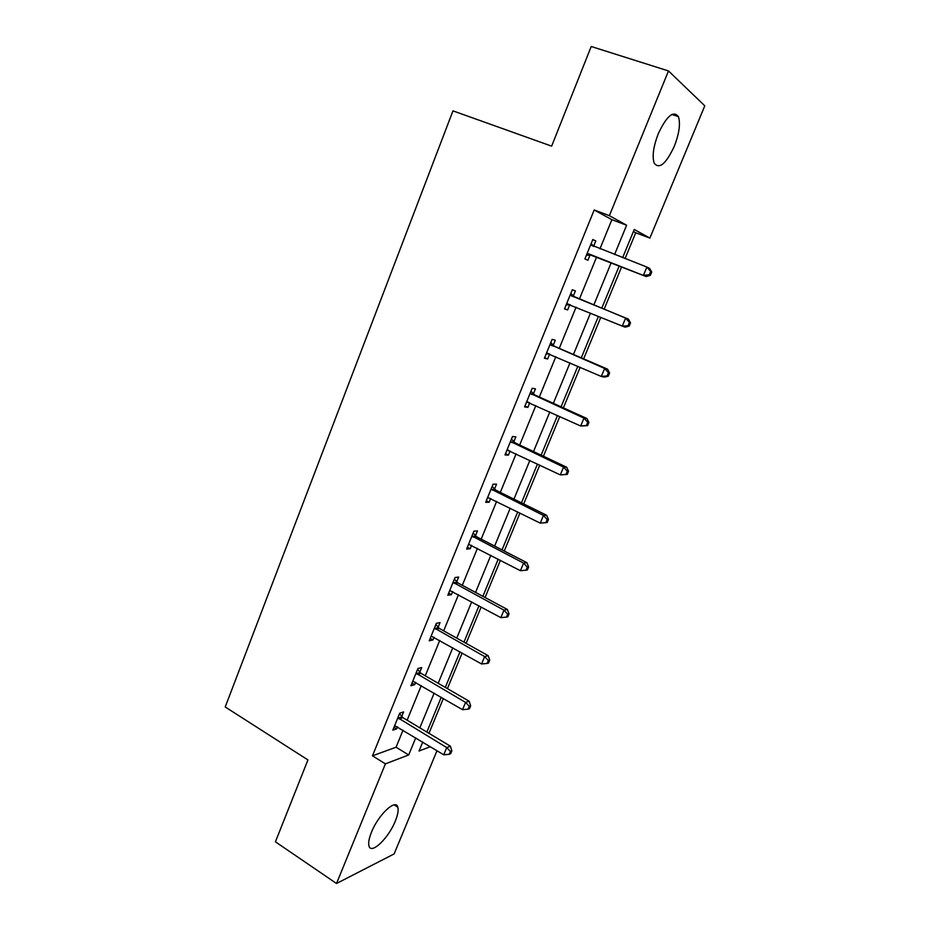 <?xml version="1.0" encoding="UTF-8"?>
<svg xmlns="http://www.w3.org/2000/svg" width="930" height="930" viewBox="0 0 930 930"><rect width="100%" height="100%" fill="white"/><g stroke="black" fill="none" stroke-linecap="round" stroke-linejoin="round"><path stroke-width="1.4" d="M371.454 832.257C378.324 814.715 395.901 798.312 397.819 807.205C398.645 810.263 397.808 814.889 395.297 821.097C388.647 838.081 371.117 854.972 368.989 845.975C368.164 842.964 368.989 838.395 371.454 832.257M658.301 133.664C666.705 115.936 673.401 110.252 678.377 116.61C680.632 123.551 679.26 133.478 674.25 146.394C665.961 163.959 659.277 169.562 654.22 163.203C651.988 156.472 653.348 146.626 658.301 133.664M436.995 750.719L394.134 853.914L336.521 883.5L275.42 841.824L307.935 759.926L225.211 706.963L452.968 110.868L551.641 146.15L591.213 46.5L668.496 70.947L704.789 105.822L649.872 238.092L634.272 229.466L622.647 257.645M625.053 258.587L635.725 232.756L649.872 238.092M428.963 733.317L443.343 698.488M447.423 688.63L462.129 653.034M466.116 643.362L481.147 606.976M485.065 597.502L500.421 560.313M504.258 551.025L519.951 513.023M523.706 503.944L539.749 465.093M543.411 456.235L559.814 416.512M563.382 407.875L580.157 367.28M583.633 358.864L600.768 317.363M604.151 309.178L621.6 266.933M635.725 232.756L633.435 231.5M599.955 248.833L611.882 219.689L594.189 209.982L372.477 755.811L396.064 747.22L403.039 730.178M407.119 720.204L421.267 685.608M425.277 675.808L439.739 640.456M443.668 630.842L458.455 594.712M462.303 585.296L477.416 548.363M481.182 539.144L496.632 501.398M500.317 492.389L516.104 453.817M519.696 445.017L535.831 405.596M539.342 397.005L555.826 356.713M559.244 348.355L576.089 307.167M579.413 299.053L596.572 257.122M593.666 246.171L595.793 240.951L592.817 239.498L584.9 258.912L587.923 260.249L590.038 255.053M573.31 296.066L575.403 290.916L572.322 289.753L564.522 308.911L567.637 309.946L569.73 304.831M553.222 345.286L555.291 340.206L552.118 339.345L544.41 358.236L547.63 358.992L549.653 354.028M533.402 393.843L535.448 388.845L532.169 388.263L524.578 406.898L527.88 407.375L529.74 402.818M513.837 441.773L515.859 436.833L512.5 436.53L505.002 454.921L508.396 455.119L510.093 450.957M494.539 489.064L496.527 484.181L493.086 484.158L485.681 502.305L489.168 502.235L490.703 498.457M475.486 535.738L477.45 530.925L473.928 531.158L466.616 549.072L470.185 548.735L471.58 545.329M456.688 581.808L458.63 577.053L455.014 577.553L447.807 595.235L451.457 594.642L452.701 591.596M438.135 627.285L440.041 622.6L436.344 623.333L429.23 640.793L432.962 639.956L434.066 637.259M419.802 672.181L421.697 667.554L417.919 668.531L410.897 685.759L414.699 684.689L415.664 682.329M401.714 716.507L403.585 711.927L399.737 713.147L392.809 730.166L396.68 728.853L397.505 726.83M336.521 883.5L385.404 763.856L408.689 754.962L415.722 737.85M372.477 755.811L385.404 763.856M594.189 209.982L609.371 215.679L668.496 70.947M614.579 254.518L626.622 225.234L609.371 215.679M419.849 727.841L434.136 693.106M438.181 683.283L452.782 647.78M456.758 638.131L471.684 601.861M475.567 592.41L490.819 555.326M494.632 546.073L510.221 508.175M513.941 499.119L529.879 460.385M533.518 451.55L549.804 411.955M553.35 403.341L569.997 362.874M573.45 354.481L590.469 313.108M593.828 304.947L611.15 262.841M422.732 742.094L419.046 751.01L430.334 746.697M619.206 265.992L601.78 308.202M598.409 316.386L581.297 357.852M577.821 366.269L561.081 406.829M557.512 415.466L541.132 455.154M537.482 464.012L521.463 502.839M517.719 511.907L502.037 549.886M498.213 559.163L482.879 596.328M478.973 605.802L463.965 642.153M459.978 651.825L445.296 687.398M441.227 697.244L426.87 732.05M611.882 219.689L626.622 225.234M396.064 747.22L408.689 754.962M592.712 239.766L595.793 240.951M564.603 308.69L567.637 309.946M544.643 357.678L547.63 358.992M524.927 406.026L527.88 407.375M505.49 453.724L508.396 455.119M486.297 500.805L489.168 502.235M467.36 547.27L470.185 548.735M448.667 593.131L451.457 594.642M430.206 638.399L432.962 639.956M411.99 683.097L414.699 684.689M393.995 727.225L396.68 728.853M588.737 253.855L646.187 276.559L587.028 253.681M649.291 274.769L643.455 275.292L646.885 267.061L649.605 268.386L651.744 272.002L650.663 271.479L649.291 274.769L650.372 275.28L651.744 272.002M590.678 244.741L646.885 267.061L650.663 271.479M591.736 255.227L586.412 255.204M591.143 243.614L594.038 246.543M646.187 276.559L650.372 275.28M629.168 326.093L630.517 322.861L629.389 322.466L628.041 325.709L629.168 326.093L625.076 327.186L566.626 303.75M628.041 325.709L622.24 326.221L625.623 318.106L628.448 319.118L574.647 297.1L570.811 293.473M570.218 294.938L625.623 318.106L629.389 322.466M570.381 304.819L566.149 304.912M630.517 322.861L628.448 319.118M608.243 376.208L609.58 373.023L608.406 372.744L607.069 375.941L608.243 376.208L604.256 377.127L601.315 376.464L546.491 353.144M607.069 375.941L601.315 376.464L604.651 368.454L607.581 369.164L554.536 346.332L550.758 342.67M550.037 344.449L604.651 368.454L608.406 372.744M549.409 353.935L546.154 353.958M609.58 373.023L607.581 369.164M587.609 425.649L588.923 422.499L587.714 422.336L586.4 425.498L587.609 425.649L580.68 426.01L526.624 401.876M586.4 425.498L580.68 426.01L583.97 418.116L586.993 418.535L534.703 394.913L530.972 391.204M530.123 393.297L583.97 418.116L587.714 422.336M528.751 402.365L526.438 402.341M588.923 422.499L586.993 418.535M567.254 474.416L568.544 471.312L567.3 471.266L565.998 474.381L567.254 474.416L560.313 474.893L507.024 449.969M565.998 474.381L560.313 474.893L563.557 467.104L566.696 467.232L515.127 442.854L511.454 439.1M510.465 441.494L563.557 467.104L567.3 471.266M508.326 450.132L506.966 450.097M568.544 471.312L566.696 467.232M547.166 522.521L548.444 519.463L547.166 519.533L545.875 522.602L547.166 522.521L540.237 523.113L487.68 497.422M545.875 522.602L540.237 523.113L543.434 515.429L546.654 515.278L495.806 490.168L492.179 486.367M491.087 489.064L543.434 515.429L547.166 519.533M548.444 519.463L546.654 515.278M471.952 536.005L523.578 563.115L520.416 570.695L468.592 544.248M473.161 533.018L476.741 536.854L526.892 562.685L523.578 563.115L527.298 567.149L526.031 570.183L527.356 569.997L528.612 566.975L527.298 567.149M528.612 566.975L526.892 562.685M520.416 570.695L526.031 570.183M453.061 582.331L503.979 610.161L500.863 617.636L449.748 590.469M454.398 579.065L457.92 582.936L507.385 609.476L503.979 610.161L507.687 614.137L506.443 617.125L507.803 616.834L509.047 613.846L507.687 614.137M509.047 613.846L507.385 609.476M500.863 617.636L506.443 617.125M434.426 628.052L484.646 656.58L481.577 663.962L431.148 636.085M435.868 624.518L439.344 628.424L488.134 655.638L484.646 656.58L488.343 660.498L487.111 663.45L488.506 663.055L489.738 660.114L488.343 660.498M489.738 660.114L488.134 655.638M481.577 663.962L487.111 663.45M416.024 673.192L465.57 702.394L462.536 709.683L412.792 681.12M417.57 669.391L420.999 673.332L469.139 701.197L465.57 702.394L469.243 706.254L468.034 709.172L469.464 708.683L470.673 705.777L469.243 706.254M470.673 705.777L469.139 701.197M462.536 709.683L468.034 709.172M397.866 717.751L446.737 747.604L443.738 754.8L394.669 725.586M399.516 713.694L402.899 717.669L450.387 746.174L446.737 747.604L450.399 751.417L449.202 754.3L450.666 753.707L451.864 750.836L450.399 751.417M451.864 750.836L450.387 746.174M443.738 754.8L449.202 754.3M591.027 245.102L594.026 246.531M587.539 253.657L590.55 255.029M570.567 295.298L573.659 296.426M571.555 295.973L574.647 297.1M567.126 303.738L570.23 304.819M550.374 344.821L553.559 345.646M551.362 345.507L554.536 346.332M546.98 353.144L548.398 353.493M530.46 393.669L533.739 394.215M531.425 394.378L534.703 394.913M527.112 401.888L527.891 402.004M510.803 441.878L514.174 442.145M511.756 442.587L515.127 442.854M491.412 489.436L494.865 489.436M492.354 490.168L495.806 490.168M472.277 536.389L475.811 536.122M473.196 537.122L476.741 536.854M453.387 582.715L457.014 582.192M454.305 583.459L457.92 582.936M434.74 628.448L438.449 627.669M435.647 629.203L439.344 628.424M416.338 673.587L420.116 672.564M417.233 674.355L420.999 673.332M398.168 718.146L402.027 716.89M399.051 718.925L402.899 717.669M397.819 807.205L394.18 804.892M678.377 116.61L671.844 114.448"/></g></svg>
